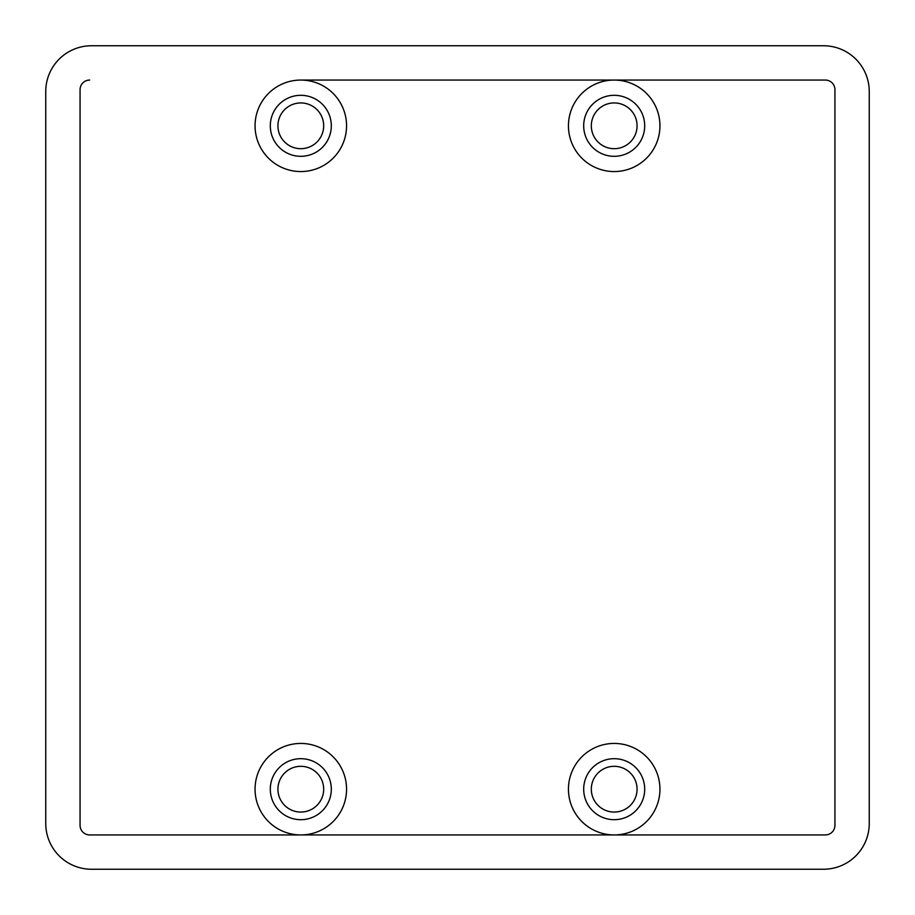 <?xml version="1.0" encoding="UTF-8"?>
<svg xmlns="http://www.w3.org/2000/svg" width="915" height="915" viewBox="0 0 915 915"><rect width="100%" height="100%" fill="white"/><g stroke="black" fill="none" stroke-linecap="round" stroke-linejoin="round"><path stroke-width="1.37" d="M89.67 80.062A9.607 9.607 0 0 0 80.062 89.67L80.062 825.33A9.607 9.607 0 0 0 89.67 834.938L825.33 834.938A9.607 9.607 0 0 0 834.938 825.33L834.938 89.67A9.607 9.607 0 0 0 825.33 80.062L300.806 80.062A45.75 45.75 0 0 0 255.056 125.812A45.75 45.75 0 0 0 300.806 171.562A45.75 45.75 0 0 0 346.556 125.812A45.75 45.75 0 0 0 300.806 80.062M855.845 59.155A45.75 45.75 0 0 1 869.25 91.5L869.25 823.5A45.75 45.75 0 0 1 823.5 869.25L91.5 869.25A45.75 45.75 0 0 1 45.75 823.5L45.75 91.5A45.75 45.75 0 0 1 91.5 45.75L823.5 45.75A45.75 45.75 0 0 1 855.845 59.155M591.319 125.812A22.875 22.875 0 0 0 614.194 148.688A22.875 22.875 0 0 0 637.069 125.812A22.875 22.875 0 0 0 614.194 102.938A22.875 22.875 0 0 0 591.319 125.812M644.698 125.812A30.504 30.504 0 0 1 614.194 156.316A30.504 30.504 0 0 1 583.69 125.812A30.504 30.504 0 0 1 614.194 95.309A30.504 30.504 0 0 1 644.698 125.812M277.931 125.812A22.875 22.875 0 0 0 300.806 148.688A22.875 22.875 0 0 0 323.681 125.812A22.875 22.875 0 0 0 300.806 102.938A22.875 22.875 0 0 0 277.931 125.812M331.31 125.812A30.504 30.504 0 0 1 300.806 156.316A30.504 30.504 0 0 1 270.302 125.812A30.504 30.504 0 0 1 300.806 95.309A30.504 30.504 0 0 1 331.31 125.812M591.319 789.188A22.875 22.875 0 0 0 614.194 812.062A22.875 22.875 0 0 0 637.069 789.188A22.875 22.875 0 0 0 614.194 766.312A22.875 22.875 0 0 0 591.319 789.188M644.698 789.188A30.504 30.504 0 0 1 614.194 819.691A30.504 30.504 0 0 1 583.69 789.188A30.504 30.504 0 0 1 614.194 758.684A30.504 30.504 0 0 1 644.698 789.188M277.931 789.188A22.875 22.875 0 0 0 300.806 812.062A22.875 22.875 0 0 0 323.681 789.188A22.875 22.875 0 0 0 300.806 766.312A22.875 22.875 0 0 0 277.931 789.188M331.31 789.188A30.504 30.504 0 0 1 300.806 819.691A30.504 30.504 0 0 1 270.302 789.188A30.504 30.504 0 0 1 300.806 758.684A30.504 30.504 0 0 1 331.31 789.188M89.67 834.938L300.806 834.938A45.75 45.75 0 0 0 346.556 789.188A45.75 45.75 0 0 0 300.806 743.438A45.75 45.75 0 0 0 255.056 789.188A45.75 45.75 0 0 0 300.806 834.938M614.194 834.938A45.75 45.75 0 0 0 659.944 789.188A45.75 45.75 0 0 0 614.194 743.438A45.75 45.75 0 0 0 568.444 789.188A45.75 45.75 0 0 0 614.194 834.938L825.33 834.938M825.33 80.062L614.194 80.062A45.75 45.75 0 0 0 568.444 125.812A45.75 45.75 0 0 0 614.194 171.562A45.75 45.75 0 0 0 659.944 125.812A45.75 45.75 0 0 0 614.194 80.062"/></g></svg>
